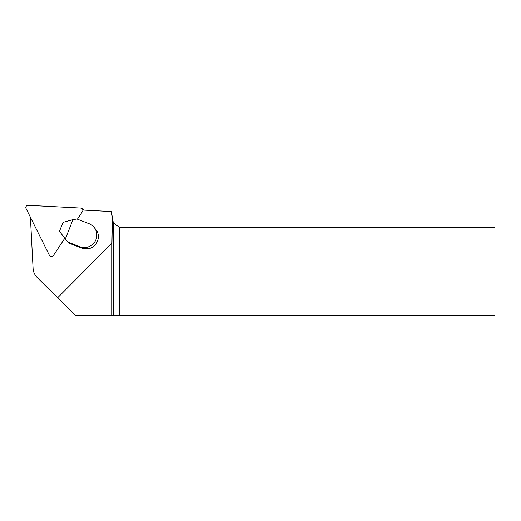 <?xml version="1.0" encoding="UTF-8"?>
<svg xmlns="http://www.w3.org/2000/svg" width="521" height="521" viewBox="0 0 521 521"><rect width="100%" height="100%" fill="white"/><g stroke="black" fill="none" stroke-linecap="round" stroke-linejoin="round"><path stroke-width="0.78" d="M93.226 226.394L96.919 230.829A12.419 12.283 134.8 0 1 89.996 248.361L85.184 248.608A12.419 12.283 134.8 0 1 80.983 247.794L68.902 243.131L67.834 242.07L79.915 246.733A12.419 12.283 -45.2 0 0 93.226 226.394A12.419 12.283 -45.2 0 0 89.019 223.672L76.939 219.009L72.973 219.634L65.346 238.963L67.834 242.07M30.407 217.237L33.09 268.452A13.8 13.65 -45.2 0 0 37.095 277.393L57.662 297.738L111.937 243.164L111.937 315.687L75.753 315.687L37.095 277.393M82.865 210.048L111.331 211.539L112.406 217.602L111.937 243.164M119.648 315.687L119.648 227.384L494.95 227.384L494.95 315.687L111.937 315.687M112.406 217.602L113.35 222.975L113.35 315.687M119.648 227.384L113.35 222.975M57.662 297.738L75.812 315.687M72.973 219.634L63.015 222.376L59.472 231.344L65.346 238.963M83.627 210.087A2.208 2.182 -45.2 0 0 83.607 210.061L82.233 208.7A2.208 2.182 134.8 0 1 82.507 211.461L77.401 219.191M64.806 238.26L53.285 255.713A2.208 2.182 -45.2 0 1 49.488 255.518L26.05 208.498A2.208 2.182 134.8 0 1 28.154 205.313L80.814 208.068A2.208 2.182 134.8 0 1 82.233 208.7M80.983 247.794L79.915 246.733M47.255 287.501L37.069 277.367"/></g></svg>
